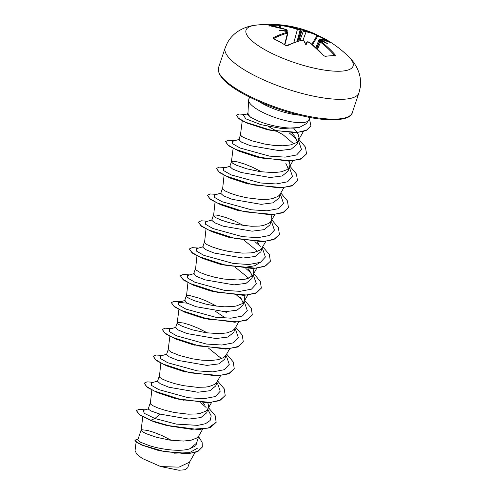 <?xml version="1.0" encoding="UTF-8"?>
<svg xmlns="http://www.w3.org/2000/svg" width="495" height="495" viewBox="0 0 495 495"><rect width="100%" height="100%" fill="white"/><g stroke="black" fill="none" stroke-linecap="round" stroke-linejoin="round"><path stroke-width="0.74" d="M304.307 41.574L304.017 41.06A82.77 1.782 61.8 0 0 305.972 44.977L304.017 41.06A112.823 87.547 -100.9 0 0 303.584 40.757L301.665 40.281A112.699 58.942 120.5 0 0 287.527 45.658L285.825 45.497A112.223 67.568 -123.1 0 0 279.57 41.803A112.223 67.568 -123.1 0 0 273.308 38.616L273.215 37.787A112.699 60.551 -62.9 0 1 287.162 32.305L286.964 31.618A0.606 0.34 -67.5 0 1 287.106 31.624L287.31 30.777L286.883 31.012A112.217 61.949 113.1 0 0 286.419 31.117L286.135 30.325A112.823 62.277 -66.9 0 1 286.512 30.238L286.283 29.657A112.699 89.644 -96 0 0 269.212 25.666L268.952 25.418A112.223 66.893 -92.3 0 1 273.945 24.769A112.223 66.893 -92.3 0 1 278.976 24.75A0.606 0.483 93.4 0 1 279.409 25.332A111.623 66.534 87.7 0 0 274.409 25.35A111.623 66.534 87.7 0 0 270.487 25.808M273.308 38.616A0.606 0.347 -64.9 0 1 273.549 38.598L273.549 38.598A0.606 0.347 -64.9 0 1 273.685 38.789M348.591 56.616L348.591 56.616A56.455 15.388 -161.4 0 1 332.436 71.026A56.455 15.388 -161.4 0 1 265.976 50.323A56.455 15.388 -161.4 0 1 255.346 25.233L255.346 25.233C249.195 25.876 243.361 27.949 237.835 31.457C233.393 34.415 229.872 38.276 227.261 43.04L225.176 47.86A70.568 19.231 -161.4 0 0 250.074 73.173A70.568 19.231 -161.4 0 0 318.341 97.088A70.568 19.231 -161.4 0 0 358.943 92.881L360.193 87.776C360.997 82.405 360.527 77.195 358.776 72.159C356.493 66.027 353.096 60.842 348.591 56.616A112.909 112.909 0 0 0 326.91 39.99A112.223 94.384 132.3 0 1 330.877 42.49L331.167 42.743A112.699 58.942 120.5 0 0 320.314 39.037L320.543 39.619A112.823 92.912 94 0 1 320.97 39.928L320.451 40.497A112.217 92.41 -86 0 0 319.925 40.12L319.597 39.303M286.135 30.325A82.77 70.482 38.4 0 0 279.279 30.3A82.77 39.786 11.7 0 1 286.5 31.426L286.673 31.878L286.5 31.426A112.823 87.547 -100.9 0 1 286.964 31.618M278.976 24.75L280.671 24.899A0.606 0.353 96.3 0 0 280.257 25.511L279.409 25.332L279.489 27.547M280.671 24.899A112.699 91.253 88.5 0 1 297.903 28.883L299.815 29.354A112.823 62.277 -66.9 0 1 300.162 29.384L300.545 30.17A112.217 61.949 113.1 0 0 300.119 30.127L297.396 29.471A112.099 90.764 -91.5 0 0 280.257 25.511L280.337 27.77M327.535 40.998A111.623 93.877 -47.7 0 0 317.858 35.931L317.054 35.652A112.099 60.223 117.1 0 0 306.065 31.859L303.398 31.03A112.217 92.41 -86 0 0 302.816 30.795L303.447 30.294A82.77 30.102 -28.7 0 0 300.657 28.871A82.77 7.561 63.2 0 0 300.162 29.384M299.883 40.615L303.398 31.03A0.606 0.334 -67.8 0 1 303.924 30.486L305.805 31.061A112.699 60.551 -62.9 0 1 313.669 33.314A112.699 60.551 -62.9 0 1 316.856 34.873A0.606 0.507 -60.8 0 1 316.893 34.898L313.669 33.314A112.909 112.909 0 0 0 255.346 25.233M247.42 114.184L250.711 117.309L258.303 121.046C270.004 125.885 289.389 129.616 299.302 127.481L306.411 123.608L308.608 120.378A31.73 8.644 -161.4 0 1 259.955 110.93A31.73 8.644 -161.4 0 1 248.638 100.2A31.73 8.644 -161.4 0 1 248.762 99.551A31.73 8.644 -161.4 0 1 248.793 99.464M309.709 117.389L308.905 119.79A31.73 8.644 -161.4 0 1 308.608 120.378M250.711 117.309A28.326 7.722 -161.4 0 1 247.983 112.786L248.638 100.2M240.452 134.894L238.831 139.708L241.585 142.145L250.247 145.654L279.199 150.647L291.202 149.131L297.05 144.354L298.961 137.536L298.528 135.296L297.217 132.635M297.272 141.731L294.828 136.373L291.722 132.852M240.465 134.857L241.56 136.28L243.181 137.276L251.881 140.803L264.646 144.051L273.995 145.419L282.899 145.778L290.454 144.942L295.886 142.845L297.631 141.341L298.683 139.503M296.456 131.509L293.906 128.552M171.369 440.321L161.964 435.569L154.007 432.382L147.405 430.39L141.657 429.753L141.1 430.118L137.783 439.981L140.574 442.258L149.298 445.618C161.123 449.404 180.038 452.028 189.622 448.86L196.441 443.31L199.138 435.284M141.094 430.136L142.189 431.56L146.112 433.676L156.439 437.264L169.94 440.123L183.527 441.057L191.082 440.222L196.515 438.125L198.872 435.749L202.56 429.338M150.115 403.326L148.203 409.019L151.086 411.017L159.91 414.086L188.873 419.079L200.871 417.57L206.712 412.793L208.624 405.974L207.801 402.763M204.485 404.799L202.82 402.775M151.81 390.048L150.313 403.889L152.844 405.708L158.072 408.022L165.472 410.417L174.302 412.49L188.224 414.173L196.565 413.95L200.116 413.381L205.549 411.283L207.294 409.78L211.6 402.497M159.149 376.485L157.528 381.299L160.287 383.736L168.944 387.245L197.882 392.238L209.905 390.722L215.74 385.945M160.844 363.206L159.347 377.048L161.877 378.867L167.106 381.181L174.506 383.575L183.336 385.642L197.258 387.331L205.598 387.109L209.15 386.533L214.583 384.436L216.327 382.932L220.628 375.649M169.878 336.365L168.182 349.674L166.561 354.457L169.315 356.895L177.977 360.397L206.929 365.397L218.932 363.881L224.779 359.104L226.24 354.754M168.182 349.674L170.911 352.025L179.611 355.546L192.369 358.801L201.725 360.168L210.629 360.527L218.184 359.692L223.616 357.594L225.361 356.091L226.413 354.253M207.504 332.949L198.099 328.191L190.142 325.005L183.54 323.018L177.792 322.381L177.229 322.759L175.595 327.61L178.349 330.054L187.011 333.556L215.956 338.549L227.972 337.039L233.813 332.263L235.274 327.913M177.229 322.759L178.324 324.188L182.247 326.298L192.58 329.887L206.075 332.751L219.662 333.686L227.217 332.85L232.65 330.753L235.007 328.377L238.701 321.967M186.25 295.954L184.629 300.768L187.388 303.206L196.045 306.714L225.008 311.708L237.012 310.192L242.841 305.415M243.07 302.792L240.62 297.433M187.945 282.676L186.448 296.517L188.979 298.337L194.207 300.651L205.901 304.147L215.108 305.904L224.359 306.801L232.7 306.578L236.251 306.003L241.684 303.905L243.429 302.402L244.481 300.564L244.759 298.596L243.936 295.391M195.284 269.107L193.663 273.927L196.41 276.358L205.079 279.867L234.036 284.866L246.034 283.35L251.881 278.574L253.793 271.755L252.97 268.55M252.103 275.95L249.653 270.586L247.989 268.556M196.979 255.835L195.482 269.676L200.314 272.615L206.712 275.016L214.935 277.299L224.142 279.062L237.73 279.997L245.285 279.161L248.311 278.27L252.462 275.56L253.514 273.723M204.317 242.265L202.696 247.079L205.444 249.517L214.112 253.025L243.064 258.025L255.086 256.503L260.915 251.732L262.375 247.382M258.693 243.744L257.023 241.715M206.013 228.987L204.515 242.828L207.046 244.648L212.275 246.962L219.681 249.356L228.511 251.429L242.426 253.112L250.767 252.889L254.319 252.32L259.751 250.222L261.496 248.719L265.803 241.436M213.351 215.424L211.73 220.238L214.483 222.676L223.146 226.184L252.103 231.177L264.113 229.661L269.942 224.885M215.047 202.146L213.549 215.987L216.08 217.806L221.308 220.12L228.715 222.515L237.544 224.582L251.46 226.271L259.801 226.048L263.352 225.472L268.785 223.375L270.53 221.871L274.836 214.589M271.582 220.034L271.86 218.066L271.037 214.861M222.385 188.576L220.764 193.397L223.505 195.828L232.18 199.337L261.131 204.336L273.135 202.82L278.982 198.043L280.442 193.694M224.08 175.304L222.583 189.146L225.114 190.965L230.342 193.273L237.749 195.674L246.578 197.74L260.494 199.429L268.835 199.207L272.386 198.631L277.819 196.534L279.564 195.03L283.87 187.747M261.707 171.889L252.302 167.131L244.344 163.944L237.742 161.958L233.263 161.228L231.437 161.686L229.798 166.549L232.551 168.987L241.213 172.495L270.159 177.495L282.175 175.972L288.01 171.202M288.238 168.578L285.788 163.214M231.431 161.698L232.526 163.127L236.455 165.237L246.782 168.826L260.277 171.691L273.865 172.625L281.42 171.79L286.853 169.692L288.597 168.189L289.649 166.351L289.928 164.383L289.105 161.172M225.237 317.883L214.904 310.959M226.865 313.032L225.169 311.708M216.538 306.108L207.133 301.35L199.176 298.163L190.024 295.651L186.825 295.534L186.262 295.917M243.639 225.578L234.234 220.82L226.277 217.633L217.126 215.121L213.927 215.003L213.364 215.387M197.573 448.136L189.418 452.678L174.358 453.173M159.786 450.883L141.576 444.993L136.292 442.115L134.807 440.142L138 439.325M189.907 461.247L187.723 467.744L185.006 469.755L178.992 470.25L160.739 466.575L142.183 458.407L136.707 454.088L135.048 450.506L136.137 441.998M160.739 466.575L179.029 467.132L189.474 462.212L194.993 452.628M159.91 414.086L154.929 418.522L144.262 413.331L143.315 410.38L148.444 408.839M197.344 440.618L195.841 445.71L189.622 448.86M207.857 409.384L211.192 415.911L210.152 420.484L205.512 423.708L197.74 425.366L176.338 424.104L154.929 418.522L150.87 420.224L139.633 414.612L136.329 410.565L138.94 409.384L145.134 409.835M198.644 436.769L202.108 442.276L202.344 446.973L198.111 451.248L189.529 453.426L165.052 451.762L142.882 445.302L136.669 442.103L134.881 439.919M167.44 425.675L155.442 422.303L150.796 420.447L165.726 425.242L198.699 429.611L210.474 427.538L216.173 422.278L208.191 428.101L191.429 429.289L170.41 426.146L150.796 420.447L139.559 414.835L136.329 410.565M202.306 447.084L197.282 451.817L187.098 453.847L159.378 450.784L141.576 444.993M155.442 422.303L151.464 420.762M277.72 131.441L268.457 129.913L246.621 122.97L266.916 129.572L295.954 132.728L306.034 130.624L310.897 125.947M268.494 126.547L283.097 134.77L293.82 143.915M265.394 158.703L256.057 156.804L289.031 161.178L300.805 159.105L306.473 153.957M257.796 157.249L238.578 150.981M248.756 184.09L229.531 177.823M239.722 210.932L220.516 204.67M230.676 237.773L211.464 231.505M244.388 240.527L257.685 251.287M259.98 262.536L254.647 265.784L245.823 267.189L222.849 264.881L219.929 264.181L252.896 268.55L264.67 266.483L270.338 261.335M221.612 264.608L202.783 258.514L219.929 264.181M235.366 267.368L248.651 278.128M212.621 291.462L193.403 285.194M211.186 319.764L201.867 317.864L234.834 322.239L246.603 320.166L252.271 315.018M203.581 318.304L184.369 312.042M194.547 345.151L175.341 338.883M208.259 347.898L221.55 358.658M185.52 371.993L166.295 365.725M184.084 400.294L174.754 398.395L207.727 402.769L219.502 400.696L225.169 395.548M176.474 398.834L157.274 392.572M206.093 407.447L200.698 402.683M158.016 380.94L151.359 382.901L151.352 385.333L158.759 389.608L188.23 397.714L203.81 398.716L215.306 396.545L220.226 391.223L217.596 383.495L216.89 382.542M167.05 354.092L160.386 356.06L160.386 358.491L167.793 362.767L197.27 370.873L212.85 371.875L224.346 369.697L229.259 364.376L226.63 356.654L225.924 355.701M176.09 327.251L169.42 329.218L169.42 331.65L176.826 335.919L206.304 344.031L221.884 345.027L233.374 342.856L238.299 337.528L235.663 329.806L234.958 328.853M187.327 303.175L178.454 302.371L178.454 304.802L185.86 309.078L215.337 317.184L230.911 318.186L242.408 316.014L247.327 310.693L244.697 302.965L243.992 302.012M242.222 300.069L236.833 295.311M194.158 273.562L187.487 275.529L187.487 277.961L194.9 282.237L224.377 290.342L239.951 291.345L251.448 289.167L256.367 283.845L253.731 276.117L253.025 275.164M251.262 273.234L245.867 268.469M203.185 246.72L196.527 248.688L196.521 251.113L203.928 255.389L233.399 263.495L248.979 264.497L260.475 262.325L265.394 257.004L262.765 249.282L262.059 248.323M260.29 246.38L254.9 241.622M212.219 219.879L205.555 221.84L205.555 224.272L212.968 228.548L242.445 236.653L258.019 237.656L269.515 235.484L274.434 230.156L271.798 222.434L271.093 221.482M221.259 193.031L214.595 194.999L214.589 197.431L221.995 201.7L251.466 209.812L267.046 210.814L278.543 208.643L283.462 203.315L280.832 195.593L280.127 194.634M230.286 166.19L223.622 168.158L223.622 170.589L231.035 174.859L260.512 182.971L276.086 183.967L287.583 181.795L292.502 176.474L289.866 168.746L289.16 167.793M239.326 139.343L232.656 141.31L232.656 143.742L240.063 148.017L269.54 156.123L285.12 157.125L296.616 154.954L301.535 149.626L298.9 141.904L298.182 140.982M296.431 139.015L289.08 132.796M247.543 113.831L243.385 115.044L245.768 118.788L260.877 124.653L281.81 128.564L299.302 127.481M216.173 422.278L215.139 415.571L208.432 407.651M153.5 382.276L146.984 381.862L144.255 383.136L146.39 386.422L154.1 390.914L181.226 399.7L210.406 402.392L220.393 400.121L225.206 395.437L224.198 388.785L217.596 380.927M162.533 355.429L156.018 355.02L153.289 356.289L155.418 359.58L163.127 364.066L190.259 372.859L219.44 375.544L229.426 373.279L234.24 368.596L233.232 361.938L226.63 354.08M171.567 328.587L165.052 328.179L162.323 329.447L164.458 332.739L172.173 337.225L199.299 346.017L228.473 348.703L238.46 346.432L243.274 341.748L242.265 335.096L235.663 327.238M180.601 301.74L174.085 301.331L171.357 302.606L173.485 305.891L181.195 310.377L208.321 319.17L237.507 321.861L247.494 319.591L252.308 314.907L251.274 308.199L244.567 300.279M189.635 274.898L183.119 274.49L180.39 275.764L182.525 279.05L190.235 283.542L217.367 292.328L246.547 295.014L256.534 292.749L261.341 288.059L260.308 281.358L253.601 273.438M198.668 248.057L192.153 247.649L189.424 248.917L191.553 252.203L199.262 256.695L226.388 265.481L255.569 268.172L265.561 265.908L270.375 261.224L269.367 254.566L262.765 246.708M207.702 221.209L201.187 220.801L198.458 222.076L200.593 225.361L208.302 229.853L235.434 238.64L264.615 241.331L274.595 239.06L279.409 234.376L278.4 227.719L271.798 219.867M216.736 194.368L210.22 193.96L207.492 195.234L209.626 198.52L217.336 203.006L244.462 211.798L273.642 214.483L283.629 212.219L288.443 207.535L287.434 200.883L280.832 193.019M225.769 167.527L219.254 167.118L216.525 168.387L218.654 171.672L226.37 176.164L253.496 184.957L282.676 187.642L292.663 185.371L297.476 180.687L296.468 174.036L289.866 166.178M234.803 140.679L228.288 140.271L225.559 141.545L227.694 144.831L235.41 149.323L262.536 158.109L291.71 160.801L301.696 158.53L306.51 153.846L305.477 147.139L298.77 139.219M245.371 114.469L239.036 114.005L236.418 115.162L238.46 118.2L245.737 122.321L270.944 130.228L297.588 132.382L306.597 130.179L310.934 125.835L309.356 118.441M144.255 383.136L147.219 387.331L157.633 392.727L174.754 398.395M153.289 356.289L156.259 360.49L166.685 365.892L183.8 371.553L216.767 375.922L228.535 373.855L234.203 368.707M162.323 329.447L165.293 333.642L175.713 339.044L192.821 344.706L225.794 349.08L237.569 347.014L243.237 341.859M171.357 302.606L174.32 306.801L184.746 312.197L201.867 317.864M180.39 275.764L183.36 279.96L193.792 285.361L210.895 291.023L243.868 295.391L255.643 293.325L261.304 288.17M189.393 249.028L192.388 253.112L202.808 258.508M198.458 222.076L201.428 226.271L211.86 231.672L228.962 237.334L261.935 241.708L273.71 239.636L279.372 234.488M207.461 195.346L210.455 199.423L220.869 204.819L237.996 210.493L270.963 214.861L282.738 212.794L288.406 207.646M216.525 168.387L219.495 172.582L229.921 177.983L247.036 183.651L280.003 188.02L291.778 185.953L297.439 180.799M225.559 141.545L228.529 145.74L238.949 151.136L256.057 156.804M236.418 115.162L238.627 118.602L246.621 122.97M248.83 99.347A31.463 8.576 -161.4 0 1 248.954 98.592A31.463 8.576 -161.4 0 1 249.313 97.917M249.573 97.15L248.762 99.551A31.463 8.576 -161.4 0 1 248.88 98.821A31.463 8.576 -161.4 0 1 248.923 98.709M320.704 41.258L321.335 41.029A82.77 38.604 7 0 1 327.344 43.548A82.77 71.664 30.7 0 0 320.97 39.928M320.939 40.924L320.772 40.912A0.606 0.501 94.8 0 1 320.995 40.998L321.187 41.685A112.699 91.253 88.5 0 1 335.171 54.865L335.233 55.688A112.223 40.083 145.2 0 0 325.215 56.356L323.705 55.632A112.699 89.644 -96 0 0 309.567 42.459L307.692 41.889A0.606 0.464 -101.3 0 0 307.364 41.803L307.364 41.803A0.606 0.464 -101.3 0 0 307.277 41.834M305.972 44.977A82.77 24.323 -28.5 0 0 307.302 41.964L309.567 42.459M305.174 43.201L307.302 41.964A112.823 56.919 124.3 0 1 307.692 41.889M320.642 40.906L320.451 40.497M302.816 30.795L301.238 31.284L300.545 30.17M284.903 44.754L287.966 32.806L287.521 33.097A112.099 60.223 117.1 0 0 273.648 38.554L273.648 38.641M334.28 55.514L334.465 55.316A112.099 90.764 -91.5 0 0 320.556 42.205L320.29 41.221M309.79 42.626L308.094 41.803L309.721 42.49L323.705 55.632M323.866 55.669L324.831 56.189A0.606 0.464 82.2 0 1 325.215 56.356M324.831 56.189L334.892 55.514A0.606 0.507 90.9 0 1 335.233 55.688M301.665 40.281A0.606 0.458 -104.5 0 0 301.344 40.219L286.147 45.651M334.465 55.316L335.171 54.865M287.527 45.658A0.606 0.402 -116.3 0 0 287.162 45.608M317.505 49.11L320.556 42.205L321.187 41.685M285.825 45.497L279.811 41.784L273.5 38.697M273.215 37.787A0.606 0.408 62.8 0 1 273.648 38.554M287.162 32.305A0.606 0.458 75.1 0 1 287.521 33.097L284.582 44.556M316.54 48.213L319.925 40.12L320.543 39.619M287.954 32.806L287.106 31.624A0.606 0.34 -67.5 0 1 287.224 31.748M319.232 39.377L320.135 38.969A0.606 0.507 99 0 1 320.314 39.037M286.512 30.238A0.606 0.47 77.8 0 1 286.883 31.012L286.772 31.488M312.487 44.686L317.858 35.931A0.606 0.316 -66.2 0 1 318.359 35.609A112.223 94.384 132.3 0 1 324.788 38.783A112.223 94.384 132.3 0 1 326.91 39.99L316.893 34.898A0.606 0.507 -60.8 0 1 317.054 35.652L311.844 44.154M269.212 25.666A0.606 0.359 -83.6 0 1 269.28 25.666L269.28 25.666A0.606 0.359 -83.6 0 1 269.348 25.684A0.606 0.483 79 0 0 268.952 25.418M302.946 40.373L306.065 31.859A0.606 0.501 -80.8 0 0 305.805 31.061M297.903 28.883A0.606 0.34 109.6 0 0 297.396 29.471L293.82 42.663M297.031 41.5L300.119 30.127A0.606 0.495 -84.6 0 0 299.815 29.354M300.657 28.871L301.238 31.284M303.447 30.294A112.823 92.912 94 0 1 303.924 30.486M352.273 112.687C351.345 119.988 330.846 122.754 301.931 115.756C280.517 110.676 261.057 103.418 243.546 93.994C233.386 88.37 226.19 83.049 221.958 78.031L219.019 73.483L218.512 67.673A70.568 19.231 18.6 0 0 243.41 92.98A70.568 19.231 18.6 0 0 311.677 116.894A70.568 19.231 18.6 0 0 352.273 112.687L358.943 92.881M259.027 101.562A31.73 8.644 18.6 0 0 262.43 103.573A31.73 8.644 18.6 0 0 299.506 115.186M321.335 41.029A112.823 56.919 124.3 0 0 320.995 40.998M301.783 31.055L298.726 40.961M297.755 41.264L300.979 30.832M215.746 385.952L217.206 381.596M242.847 305.415L244.481 300.564M269.948 224.885L271.409 220.535M288.016 171.202L289.649 166.351M247.426 114.184L247.995 112.476M303.367 131.571L298.244 140.475M242.247 120.854L240.452 134.931M292.904 160.906L289.21 167.316M233.114 148.457L231.419 161.772M256.769 268.278L253.075 274.688M247.735 295.119L244.041 301.535M178.912 309.517L177.216 322.833M229.668 348.808L225.974 355.218M142.795 416.778L141.081 430.204M178.454 302.371L185.118 300.409M298.9 141.904L298.194 140.951M268.457 129.913L266.916 129.572M218.512 67.673L225.176 47.86M315.81 47.545L319.226 39.377M316.769 48.423L319.9 41.345L320.772 40.912M303.955 40.918L301.344 40.219M320.135 38.969L331.186 42.756M287.304 30.783L286.401 29.663L269.28 25.666L269.329 26.08"/></g></svg>
